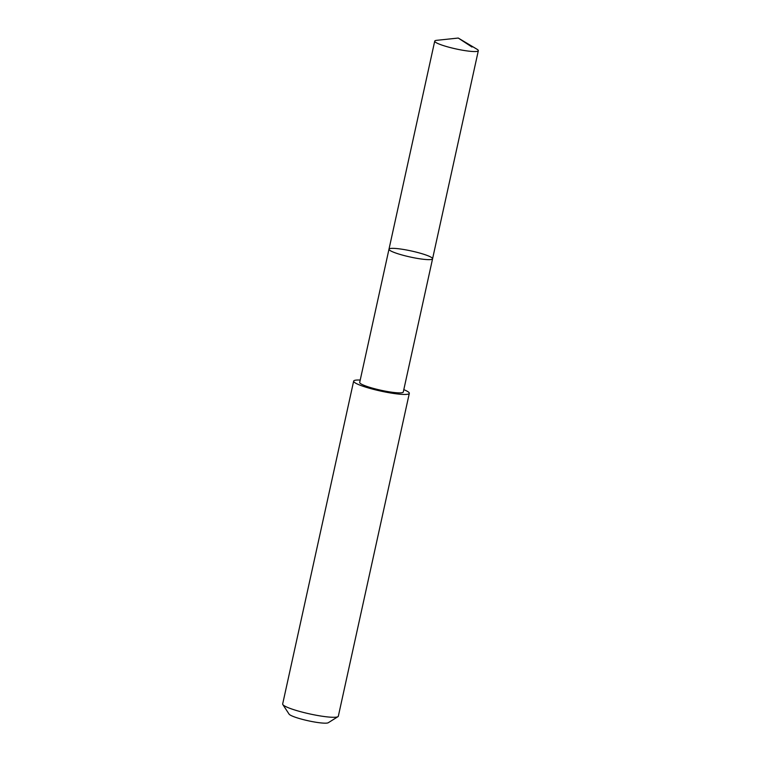 <?xml version="1.0" encoding="UTF-8"?>
<svg xmlns="http://www.w3.org/2000/svg" width="761" height="761" viewBox="0 0 761 761"><rect width="100%" height="100%" fill="white"/><g stroke="black" fill="none" stroke-linecap="round" stroke-linejoin="round"><path stroke-width="1.14" d="M432.571 258.788L403.282 392.02A22.316 3.063 -167.6 0 1 386.988 391.449A22.316 3.063 -167.6 0 1 362.797 384.809A22.316 3.063 -167.6 0 1 359.696 382.431L388.985 249.199A22.316 3.063 12.4 0 0 392.086 251.577A22.316 3.063 12.4 0 0 416.286 258.217A22.316 3.063 12.4 0 0 432.571 258.788A22.316 3.063 12.4 0 0 411.435 250.997A22.316 3.063 12.4 0 0 388.985 249.199A22.316 3.063 12.4 0 0 392.086 251.577A22.316 3.063 12.4 0 0 416.286 258.217A22.316 3.063 12.4 0 0 432.571 258.788L478.327 50.702A22.326 3.073 -167.6 0 1 462.041 50.131A22.326 3.073 -167.6 0 1 437.832 43.501A22.326 3.073 -167.6 0 1 434.731 41.113A22.326 3.073 -167.6 0 1 436.624 40.333L458.255 38.05L476.938 49.199A22.326 3.073 -167.6 0 1 478.327 50.702M403.796 389.642A28.499 3.919 -167.6 0 1 405.356 390.317A28.499 3.919 -167.6 0 1 409.313 393.351A28.499 3.919 -167.6 0 1 380.643 391.059A28.499 3.919 -167.6 0 1 353.656 381.118A28.499 3.919 -167.6 0 1 360.219 380.062M409.313 393.351L338.331 716.206A28.499 3.919 -167.6 0 1 337.951 716.672A28.499 3.919 -167.6 0 1 309.66 713.904A28.499 3.919 -167.6 0 1 282.826 704.553A28.499 3.919 -167.6 0 1 282.673 703.963L353.656 381.118M337.951 716.672L328.276 722.731A20.271 2.787 -167.6 0 1 308.157 720.762A20.271 2.787 -167.6 0 1 289.066 714.103L282.826 704.553M471.991 47.03L458.255 38.05M388.985 249.199L434.731 41.113"/></g></svg>
